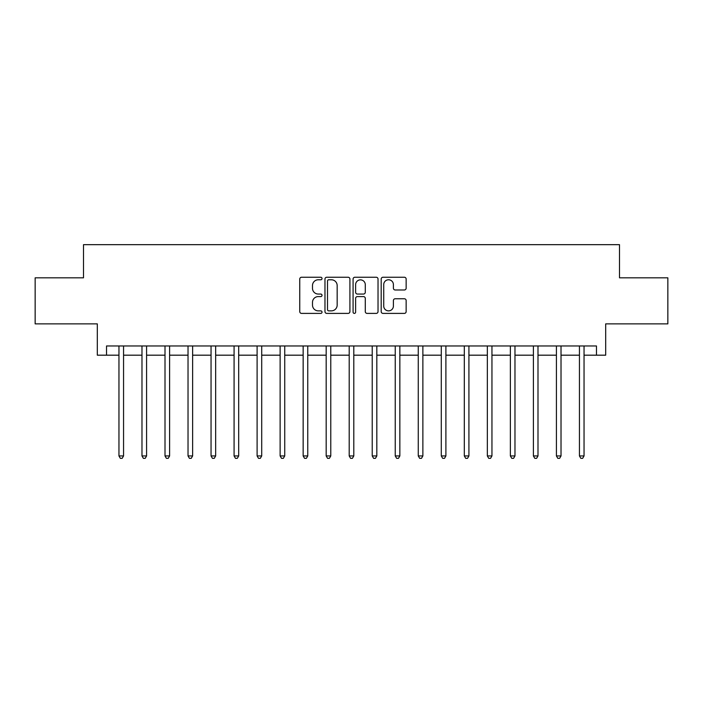 <?xml version="1.0" encoding="UTF-8"?>
<svg xmlns="http://www.w3.org/2000/svg" width="703" height="703" viewBox="0 0 703 703"><rect width="100%" height="100%" fill="white"/><g stroke="black" fill="none" stroke-linecap="round" stroke-linejoin="round"><path stroke-width="1.05" d="M322.027 278.511A1.265 1.265 0 0 0 320.761 277.246L301.552 277.246A1.81 1.81 0 0 0 299.75 279.047L299.75 311.596A1.81 1.81 0 0 0 301.552 313.397L320.761 313.397A1.265 1.265 0 0 0 322.027 312.132A1.265 1.265 0 0 0 320.761 310.867L318.274 310.867A5.782 5.782 0 0 1 312.492 305.084L312.492 302.369A5.782 5.782 0 0 1 318.274 296.587L320.761 296.587A1.265 1.265 0 0 0 322.027 295.322A1.265 1.265 0 0 0 320.761 294.056L318.274 294.056A5.782 5.782 0 0 1 312.492 288.274L312.492 285.559A5.782 5.782 0 0 1 318.274 279.776L320.761 279.776A1.265 1.265 0 0 0 322.027 278.511M404.339 289.988A1.81 1.81 0 0 0 406.149 288.177L406.149 279.047A1.81 1.81 0 0 0 404.339 277.246L383.003 277.246A1.81 1.81 0 0 0 381.193 279.047L381.193 311.596A1.81 1.81 0 0 0 383.003 313.397L404.339 313.397A1.81 1.81 0 0 0 406.149 311.596L406.149 300.568A1.81 1.81 0 0 0 404.339 298.757L395.209 298.757A1.81 1.81 0 0 0 393.399 300.568L393.399 306.033A4.833 4.833 0 0 1 388.566 310.867A4.833 4.833 0 0 1 383.724 306.033L383.724 284.61A4.833 4.833 0 0 1 388.566 279.776A4.833 4.833 0 0 1 393.399 284.61L393.399 288.177A1.81 1.81 0 0 0 395.209 289.988L404.339 289.988M106.522 355.182L106.522 345.973L596.478 345.973L596.478 355.182L605.687 355.182L605.687 323.872L667.85 323.872L667.85 277.826L619.501 277.826L619.501 244.67L83.499 244.67L83.499 277.826L35.15 277.826L35.15 323.872L97.313 323.872L97.313 355.182L118.956 355.182M349.918 279.047A1.81 1.81 0 0 0 348.108 277.246L326.772 277.246A1.81 1.81 0 0 0 324.971 279.047L324.971 311.596A1.81 1.81 0 0 0 326.772 313.397L348.108 313.397A1.81 1.81 0 0 0 349.918 311.596L349.918 279.047M354.892 277.246L376.228 277.246A1.81 1.81 0 0 1 378.029 279.047L378.029 311.596A1.81 1.81 0 0 1 376.228 313.397L367.098 313.397A1.81 1.81 0 0 1 365.288 311.596L365.288 298.397A1.81 1.81 0 0 0 363.477 296.587L357.423 296.587A1.81 1.81 0 0 0 355.613 298.397L355.613 312.132A1.265 1.265 0 0 1 354.347 313.397A1.265 1.265 0 0 1 353.082 312.132L353.082 279.047A1.81 1.81 0 0 1 354.892 277.246M123.561 355.182L141.98 355.182M146.584 355.182L165.003 355.182M169.608 355.182L188.026 355.182M192.631 355.182L211.049 355.182M215.654 355.182L234.081 355.182M238.686 355.182L257.105 355.182M261.709 355.182L280.128 355.182M284.733 355.182L303.151 355.182M307.756 355.182L326.174 355.182M330.779 355.182L349.198 355.182M353.802 355.182L372.221 355.182M376.826 355.182L395.244 355.182M399.849 355.182L418.267 355.182M422.872 355.182L441.291 355.182M445.895 355.182L464.314 355.182M468.919 355.182L487.346 355.182M491.951 355.182L510.369 355.182M514.974 355.182L533.392 355.182M537.997 355.182L556.416 355.182M561.02 355.182L579.439 355.182M584.044 355.182L596.478 355.182M328.767 279.776A1.265 1.265 0 0 0 327.501 281.042L327.501 309.601A1.265 1.265 0 0 0 328.767 310.867L331.385 310.867A5.782 5.782 0 0 0 337.168 305.084L337.168 285.559A5.782 5.782 0 0 0 331.385 279.776L328.767 279.776M365.288 284.697A4.833 4.833 0 0 0 360.446 279.864A4.833 4.833 0 0 0 355.613 284.697L355.613 292.246A1.81 1.81 0 0 0 357.423 294.056L363.477 294.056A1.81 1.81 0 0 0 365.288 292.246L365.288 284.697M123.79 345.973L123.693 346.21A1.845 1.845 0 0 0 123.561 346.895L123.561 455.939L118.956 455.939L118.956 346.895A1.845 1.845 0 0 0 118.825 346.21L118.728 345.973M123.561 455.939L122.181 458.33L120.336 458.33L118.956 455.939M146.813 345.973L146.716 346.21A1.845 1.845 86.2 0 0 146.584 346.895L146.584 455.939L141.98 455.939L141.98 346.895A1.845 1.845 86.2 0 0 141.848 346.21L141.751 345.973M146.584 455.939L145.205 458.33L143.359 458.33L141.98 455.939M169.836 345.973L169.739 346.21A1.845 1.845 86.2 0 0 169.608 346.895L169.608 455.939L165.003 455.939L165.003 346.895A1.845 1.845 86.2 0 0 164.871 346.21L164.774 345.973M169.608 455.939L168.228 458.33L166.383 458.33L165.003 455.939M192.859 345.973L192.771 346.21A1.845 1.845 86.2 0 0 192.631 346.895L192.631 455.939L188.026 455.939L188.026 346.895A1.845 1.845 86.2 0 0 187.894 346.21L187.806 345.973M192.631 455.939L191.251 458.33L189.415 458.33L188.026 455.939M215.883 345.973L215.795 346.21A1.845 1.845 86.2 0 0 215.654 346.895L215.654 455.939L211.049 455.939L211.049 346.895A1.845 1.845 86.2 0 0 210.918 346.21L210.83 345.973M215.654 455.939L214.274 458.33L212.438 458.33L211.049 455.939M238.906 345.973L238.818 346.21A1.845 1.845 86.2 0 0 238.686 346.895L238.686 455.939L234.081 455.939L234.081 346.895A1.845 1.845 86.2 0 0 233.941 346.21L233.853 345.973M238.686 455.939L237.298 458.33L235.461 458.33L234.081 455.939M261.929 345.973L261.841 346.21A1.845 1.845 86.2 0 0 261.709 346.895L261.709 455.939L257.105 455.939L257.105 346.895A1.845 1.845 86.2 0 0 256.964 346.21L256.876 345.973M261.709 455.939L260.321 458.33L258.484 458.33L257.105 455.939M284.961 345.973L284.864 346.21A1.845 1.845 86.2 0 0 284.733 346.895L284.733 455.939L280.128 455.939L280.128 346.895A1.845 1.845 86.2 0 0 279.996 346.21L279.899 345.973M284.733 455.939L283.353 458.33L281.508 458.33L280.128 455.939M307.984 345.973L307.888 346.21A1.845 1.845 86.2 0 0 307.756 346.895L307.756 455.939L303.151 455.939L303.151 346.895A1.845 1.845 86.2 0 0 303.019 346.21L302.923 345.973M307.756 455.939L306.376 458.33L304.531 458.33L303.151 455.939M331.008 345.973L330.911 346.21A1.845 1.845 86.2 0 0 330.779 346.895L330.779 455.939L326.174 455.939L326.174 346.895A1.845 1.845 86.2 0 0 326.043 346.21L325.946 345.973M330.779 455.939L329.399 458.33L327.554 458.33L326.174 455.939M354.031 345.973L353.934 346.21A1.845 1.845 86.2 0 0 353.802 346.895L353.802 455.939L349.198 455.939L349.198 346.895A1.845 1.845 86.2 0 0 349.066 346.21L348.969 345.973M353.802 455.939L352.423 458.33L350.577 458.33L349.198 455.939M377.054 345.973L376.957 346.21A1.845 1.845 86.2 0 0 376.826 346.895L376.826 455.939L372.221 455.939L372.221 346.895A1.845 1.845 86.2 0 0 372.089 346.21L371.992 345.973M376.826 455.939L375.446 458.33L373.601 458.33L372.221 455.939M400.077 345.973L399.981 346.21A1.845 1.845 86.2 0 0 399.849 346.895L399.849 455.939L395.244 455.939L395.244 346.895A1.845 1.845 86.2 0 0 395.112 346.21L395.016 345.973M399.849 455.939L398.469 458.33L396.624 458.33L395.244 455.939M423.101 345.973L423.004 346.21A1.845 1.845 86.2 0 0 422.872 346.895L422.872 455.939L418.267 455.939L418.267 346.895A1.845 1.845 86.2 0 0 418.136 346.21L418.039 345.973M422.872 455.939L421.492 458.33L419.647 458.33L418.267 455.939M446.124 345.973L446.036 346.21A1.845 1.845 86.2 0 0 445.895 346.895L445.895 455.939L441.291 455.939L441.291 346.895A1.845 1.845 86.2 0 0 441.159 346.21L441.071 345.973M445.895 455.939L444.516 458.33L442.679 458.33L441.291 455.939M469.147 345.973L469.059 346.21A1.845 1.845 86.2 0 0 468.919 346.895L468.919 455.939L464.314 455.939L464.314 346.895A1.845 1.845 86.2 0 0 464.182 346.21L464.094 345.973M468.919 455.939L467.539 458.33L465.702 458.33L464.314 455.939M492.17 345.973L492.082 346.21A1.845 1.845 86.2 0 0 491.951 346.895L491.951 455.939L487.346 455.939L487.346 346.895A1.845 1.845 86.2 0 0 487.205 346.21L487.117 345.973M491.951 455.939L490.562 458.33L488.726 458.33L487.346 455.939M515.194 345.973L515.106 346.21A1.845 1.845 86.2 0 0 514.974 346.895L514.974 455.939L510.369 455.939L510.369 346.895A1.845 1.845 86.2 0 0 510.229 346.21L510.141 345.973M514.974 455.939L513.585 458.33L511.749 458.33L510.369 455.939M538.226 345.973L538.129 346.21A1.845 1.845 86.2 0 0 537.997 346.895L537.997 455.939L533.392 455.939L533.392 346.895A1.845 1.845 86.2 0 0 533.261 346.21L533.164 345.973M537.997 455.939L536.617 458.33L534.772 458.33L533.392 455.939M561.249 345.973L561.152 346.21A1.845 1.845 86.2 0 0 561.02 346.895L561.02 455.939L556.416 455.939L556.416 346.895A1.845 1.845 86.2 0 0 556.284 346.21L556.187 345.973M561.02 455.939L559.641 458.33L557.795 458.33L556.416 455.939M584.272 345.973L584.175 346.21A1.845 1.845 86.2 0 0 584.044 346.895L584.044 455.939L579.439 455.939L579.439 346.895A1.845 1.845 86.2 0 0 579.307 346.21L579.21 345.973M584.044 455.939L582.664 458.33L580.819 458.33L579.439 455.939"/></g></svg>
